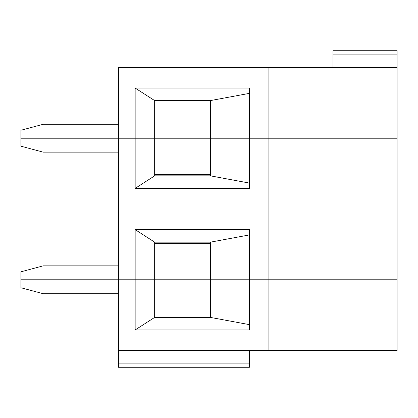 <?xml version="1.0" encoding="UTF-8"?>
<svg xmlns="http://www.w3.org/2000/svg" width="418" height="418" viewBox="0 0 418 418"><rect width="100%" height="100%" fill="white"/><g stroke="black" fill="none" stroke-linecap="round" stroke-linejoin="round"><path stroke-width="0.63" d="M333.005 67.439L333.005 50.719L397.1 50.719L397.1 67.439L118.435 67.439L118.435 138.217L20.9 138.217L20.9 130.259L43.195 124.287L118.435 124.287M118.435 265.848L43.195 265.848L20.9 271.82L20.9 279.783L210.395 279.783L210.395 317.403L154.66 317.403L154.66 279.783L249.405 279.783L210.395 279.783L210.395 242.163L154.66 242.163L135.155 229.623L249.405 229.623L249.405 279.783L268.915 279.783L268.915 138.217L397.1 138.217L210.395 138.217L210.395 100.597L154.66 100.597L135.155 88.057L135.155 138.217L20.9 138.217L20.9 146.18L43.195 152.152L118.435 152.152M249.405 350.561L249.405 367.281L118.435 367.281L118.435 350.561L397.1 350.561L397.1 279.783L268.915 279.783L397.1 279.783L397.1 67.439M118.435 350.561L118.435 138.217L154.66 138.217L135.155 138.217L135.155 188.377L154.66 175.837L154.66 100.597M249.405 183.079L210.395 175.837L210.395 138.217L154.66 138.217L249.405 138.217L249.405 188.377L135.155 188.377M268.915 67.439L268.915 138.217L249.405 138.217L249.405 88.057L135.155 88.057M210.395 101.992L154.66 101.992M249.405 93.36L210.395 100.597M154.66 174.447L210.395 174.447M154.66 243.553L210.395 243.553M249.405 234.921L210.395 242.163M210.395 175.837L154.66 175.837M135.155 229.623L135.155 329.943L154.66 317.403M118.435 293.713L43.195 293.713L20.9 287.741L20.9 279.783L154.66 279.783L154.66 242.163M210.395 316.008L154.66 316.008M210.395 317.403L249.405 324.64M268.915 350.561L268.915 279.783L249.405 279.783L249.405 329.943L135.155 329.943M333.005 54.899L397.1 54.899M249.405 363.101L118.435 363.101"/></g></svg>

